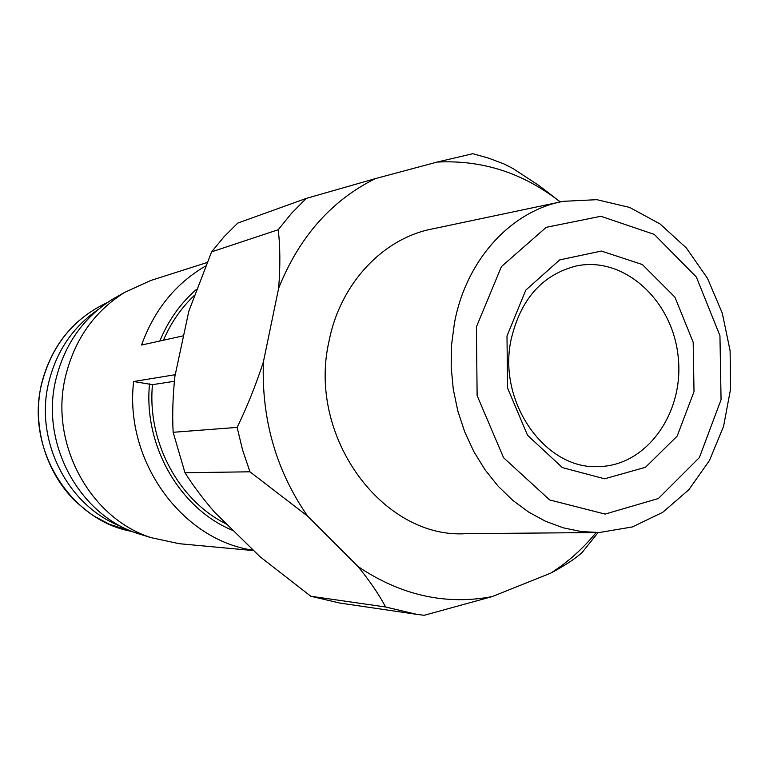 <?xml version="1.0" encoding="UTF-8"?>
<svg xmlns="http://www.w3.org/2000/svg" width="769" height="769" viewBox="0 0 769 769"><rect width="100%" height="100%" fill="white"/><g stroke="black" fill="none" stroke-linecap="round" stroke-linejoin="round"><path stroke-width="1.15" d="M163.432 340.225C170.824 323.028 180.984 308.234 193.923 295.834M159.817 341.013C168.248 320.606 180.35 303.486 196.143 289.644M183.58 335.784L141.554 345.041C154.204 309.955 175.495 283.646 205.419 266.103M278.205 229.739L291.586 213.234L306.283 198.402L237.765 223.087L224.067 236.717L211.6 251.867L278.205 229.739C280.233 246.58 280.377 266.084 278.638 288.25C299.141 237.035 331.381 200.488 375.349 178.619L306.283 198.402M598.09 532.542L582.22 552.382C575.327 558.707 564.811 565.638 550.652 573.165C567.801 562.254 582.96 548.71 596.119 532.552M307.677 516.182C276.148 470.772 261.383 419.365 263.392 361.939C255.644 385.625 246.887 407.435 237.112 427.401L242.571 449.942L249.954 471.801L307.677 516.182L358.056 566.561C400.86 595.331 445.539 605.357 492.102 596.619L424.2 615.296L416.702 614.344L385.567 606.981L310.801 596.244L260.047 556.737L214.551 512.183C202.593 498.254 192.731 485.104 184.973 472.733L173.15 432.284C172.218 414.981 172.804 396.295 174.919 376.233L188.847 311.157L211.6 251.867M358.056 566.561C370.341 581.777 379.502 595.254 385.567 606.981M237.112 427.401L173.15 432.284M249.954 471.801L184.973 472.733M416.702 614.344L339.85 603.059L310.801 596.244M476.396 326.921L501.417 266.603L546.23 227.316L600.887 216.281L654.256 234.391L696.368 277.032L719.947 335.697L721.062 399.688L699.396 457.555L658.379 498.514L605.097 514.086L549.672 499.946L503.589 457.738L477.126 395.631L476.396 326.921M506.992 336.015L525.794 290.115L559.707 259.903L601.377 251.05L642.375 264.555L674.913 297.142L693.186 342.301L694.013 391.642L677.162 436.11L645.47 467.302L604.597 478.799L562.399 467.619L527.544 435.283L507.588 388.114L506.992 336.015M454.46 322.97C466.12 259.605 511.443 210.735 563.36 201.315L596.811 199.671L629.628 207.428L660.013 223.923L686.409 248.031L707.509 278.349L722.302 313.194L730.108 350.77L730.55 389.133L723.571 426.353L709.47 460.487L688.87 489.699L662.724 512.327L632.339 526.948L599.311 532.513L581.229 531.562L563.225 527.813L545.606 521.305L528.688 512.106L512.769 500.35L498.149 486.2L485.104 469.888L473.896 451.701L464.745 431.957L457.824 410.992L453.268 389.21L451.172 367.005L451.576 344.791L454.46 322.97M595.744 532.552L466.312 533.648C383.193 539.415 306.937 436.917 328.997 341.33C340.292 283.079 383.568 237.823 433.216 228.749L559.87 202.045M560.361 201.949L538.858 185.464L512.894 168.478L504.118 163.989L488.671 158.164L472.829 153.704L437.119 162.067C482.403 159.76 523.439 173.054 560.236 201.968M437.119 162.067L375.349 178.619M278.638 288.25L263.392 361.939M492.102 596.619L550.652 573.165M253.808 550.623L179.206 543.702L151.147 537.656C89.983 518.268 49.206 443.425 65.461 376.695C74.487 339.667 94.183 311.589 124.54 292.46L150.637 280.531L206.919 262.585M253.424 550.248C182.291 540.405 124.203 461.15 133.623 381.52L175.245 374.705M174.38 381.289L152.473 384.663L133.623 381.52M226.922 524.295C178.956 501.042 146.966 442.108 152.473 384.663M233.468 530.706C180.321 509.491 143.274 446.03 149.532 383.904M145.206 535.83L137.814 533.551C79.188 514.961 40.238 443.55 55.791 379.848C64.433 344.493 83.302 317.655 112.389 299.324L119.118 295.517M121.617 526.611C68.403 506.992 34.384 441.444 48.572 383.097C56.204 351.587 72.709 327.085 98.067 309.58M510.981 340.1C520.392 299.343 542.212 274.629 576.433 265.939C624.13 255.923 672.519 300.4 678.133 356.412C684.67 412.319 646.95 466.139 598.215 466.6C545.346 469.676 497.658 402.36 510.981 340.1M132.278 531.504C70.729 520.998 25.339 449.259 41.516 384.413C51.379 345.752 73.343 318.453 107.429 302.515C73.257 318.481 51.225 345.8 41.353 384.49C31.923 426.487 45.842 473.002 76.275 502.07C85.465 509.934 91.79 514.836 95.269 516.797L109.534 524.314L132.297 531.504M137.814 533.551L151.147 537.656M112.389 299.324L124.54 292.46"/></g></svg>
